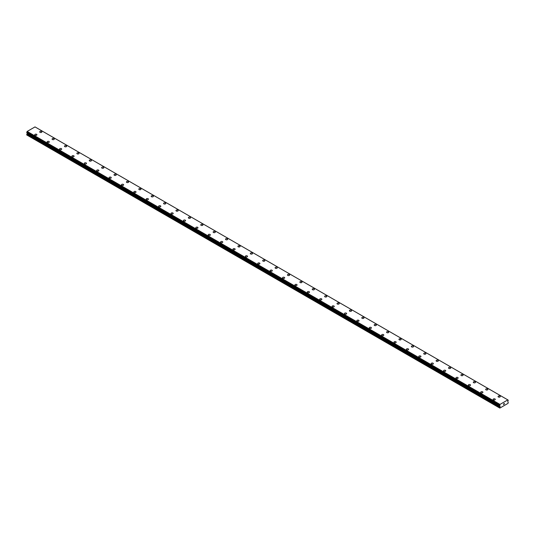 <?xml version="1.0" encoding="UTF-8"?>
<svg xmlns="http://www.w3.org/2000/svg" width="535" height="535" viewBox="0 0 535 535"><rect width="100%" height="100%" fill="white"/><g stroke="black" fill="none" stroke-linecap="round" stroke-linejoin="round"><path stroke-width="0.8" d="M39.697 131.911A1.097 0.635 180 0 1 40.372 131.329A1.097 0.635 180 0 1 41.563 131.463A1.097 0.635 180 0 1 41.884 131.918A1.097 0.635 180 0 1 41.208 132.499A1.097 0.635 180 0 1 40.018 132.359A1.097 0.635 180 0 1 39.697 131.911A1.097 0.635 180 0 1 40.372 131.329A1.097 0.635 180 0 1 41.563 131.47A1.097 0.635 180 0 1 41.884 131.911M52.082 139.067A1.097 0.635 180 0 1 52.758 138.485A1.097 0.635 180 0 1 53.955 138.618A1.097 0.635 180 0 1 54.276 139.067A1.097 0.635 180 0 1 53.6 139.648A1.097 0.635 180 0 1 52.403 139.515A1.097 0.635 180 0 1 52.082 139.067A1.097 0.635 180 0 1 52.758 138.485A1.097 0.635 180 0 1 53.955 138.618A1.097 0.635 180 0 1 54.276 139.067M64.474 146.215A1.097 0.635 180 0 1 65.15 145.634A1.097 0.635 180 0 1 66.34 145.774A1.097 0.635 180 0 1 66.661 146.222A1.097 0.635 180 0 1 65.986 146.804A1.097 0.635 180 0 1 64.795 146.664A1.097 0.635 180 0 1 64.474 146.215A1.097 0.635 180 0 1 65.15 145.634A1.097 0.635 180 0 1 66.34 145.774A1.097 0.635 180 0 1 66.661 146.215M76.859 153.371A1.097 0.635 180 0 1 77.535 152.789A1.097 0.635 180 0 1 78.732 152.923A1.097 0.635 180 0 1 79.053 153.371A1.097 0.635 180 0 1 78.377 153.953A1.097 0.635 180 0 1 77.18 153.819A1.097 0.635 180 0 1 76.859 153.371A1.097 0.635 180 0 1 77.535 152.789A1.097 0.635 180 0 1 78.732 152.923A1.097 0.635 180 0 1 79.053 153.371M89.251 160.52A1.097 0.635 180 0 1 89.927 159.938A1.097 0.635 180 0 1 91.117 160.079A1.097 0.635 180 0 1 91.438 160.527A1.097 0.635 180 0 1 90.763 161.109A1.097 0.635 180 0 1 89.572 160.968A1.097 0.635 180 0 1 89.251 160.52A1.097 0.635 180 0 1 89.927 159.938A1.097 0.635 180 0 1 91.117 160.079A1.097 0.635 180 0 1 91.438 160.52M101.637 167.676A1.097 0.635 180 0 1 102.312 167.094A1.097 0.635 180 0 1 103.509 167.228A1.097 0.635 180 0 1 103.83 167.676A1.097 0.635 180 0 1 103.155 168.257A1.097 0.635 180 0 1 101.958 168.124A1.097 0.635 180 0 1 101.637 167.676A1.097 0.635 180 0 1 102.312 167.094A1.097 0.635 180 0 1 103.509 167.228A1.097 0.635 180 0 1 103.83 167.676M114.029 174.831A1.097 0.635 180 0 1 114.704 174.243A1.097 0.635 180 0 1 115.894 174.383A1.097 0.635 180 0 1 116.215 174.831M115.894 174.383A1.097 0.635 180 0 1 116.215 174.825A1.097 0.635 180 0 1 115.54 175.413A1.097 0.635 180 0 1 114.35 175.273A1.097 0.635 180 0 1 114.029 174.825A1.097 0.635 180 0 1 114.704 174.243A1.097 0.635 180 0 1 115.894 174.383M126.414 181.98A1.097 0.635 180 0 1 127.089 181.398A1.097 0.635 180 0 1 128.286 181.532A1.097 0.635 180 0 1 128.607 181.98A1.097 0.635 180 0 1 127.932 182.562A1.097 0.635 180 0 1 126.735 182.428A1.097 0.635 180 0 1 126.414 181.98A1.097 0.635 180 0 1 127.089 181.398A1.097 0.635 180 0 1 128.286 181.532A1.097 0.635 180 0 1 128.607 181.98M138.806 189.136A1.097 0.635 180 0 1 139.481 188.547A1.097 0.635 180 0 1 140.672 188.688A1.097 0.635 180 0 1 140.993 189.136A1.097 0.635 180 0 1 140.317 189.718A1.097 0.635 180 0 1 139.127 189.577A1.097 0.635 180 0 1 138.806 189.136A1.097 0.635 180 0 1 139.481 188.554A1.097 0.635 180 0 1 140.672 188.688A1.097 0.635 180 0 1 140.993 189.136M151.191 196.285A1.097 0.635 180 0 1 151.866 195.703A1.097 0.635 180 0 1 153.063 195.837A1.097 0.635 180 0 1 153.385 196.285A1.097 0.635 180 0 1 152.709 196.867A1.097 0.635 180 0 1 151.512 196.733A1.097 0.635 180 0 1 151.191 196.285A1.097 0.635 180 0 1 151.866 195.703A1.097 0.635 180 0 1 153.063 195.843A1.097 0.635 180 0 1 153.385 196.285M163.583 203.44A1.097 0.635 180 0 1 164.258 202.852A1.097 0.635 180 0 1 165.449 202.992A1.097 0.635 180 0 1 165.77 203.44A1.097 0.635 180 0 1 165.094 204.022A1.097 0.635 180 0 1 163.904 203.882A1.097 0.635 180 0 1 163.583 203.44A1.097 0.635 180 0 1 164.258 202.859A1.097 0.635 180 0 1 165.449 202.992A1.097 0.635 180 0 1 165.77 203.44M175.968 210.589A1.097 0.635 180 0 1 176.644 210.008A1.097 0.635 180 0 1 177.841 210.141A1.097 0.635 180 0 1 178.162 210.589A1.097 0.635 180 0 1 177.486 211.171A1.097 0.635 180 0 1 176.289 211.037A1.097 0.635 180 0 1 175.968 210.589A1.097 0.635 180 0 1 176.644 210.008A1.097 0.635 180 0 1 177.841 210.148A1.097 0.635 180 0 1 178.162 210.589M188.36 217.745A1.097 0.635 180 0 1 189.036 217.156A1.097 0.635 180 0 1 190.226 217.297A1.097 0.635 180 0 1 190.547 217.745A1.097 0.635 180 0 1 189.871 218.327A1.097 0.635 180 0 1 188.681 218.186A1.097 0.635 180 0 1 188.36 217.745A1.097 0.635 180 0 1 189.036 217.163A1.097 0.635 180 0 1 190.226 217.297A1.097 0.635 180 0 1 190.547 217.745M202.618 224.453A1.097 0.635 180 0 1 202.939 224.894A1.097 0.635 180 0 1 202.257 225.476A1.097 0.635 180 0 1 201.066 225.342A1.097 0.635 180 0 1 200.745 224.894A1.097 0.635 180 0 1 201.421 224.312A1.097 0.635 180 0 1 202.618 224.453M200.745 224.894A1.097 0.635 180 0 1 201.421 224.312A1.097 0.635 180 0 1 202.618 224.446A1.097 0.635 180 0 1 202.939 224.894M213.137 232.05A1.097 0.635 180 0 1 213.813 231.461A1.097 0.635 180 0 1 215.003 231.601A1.097 0.635 180 0 1 215.324 232.05A1.097 0.635 180 0 1 214.649 232.631A1.097 0.635 180 0 1 213.458 232.491A1.097 0.635 180 0 1 213.137 232.05A1.097 0.635 180 0 1 213.813 231.468A1.097 0.635 180 0 1 215.003 231.601A1.097 0.635 180 0 1 215.324 232.05M225.523 239.198A1.097 0.635 180 0 1 226.198 238.617A1.097 0.635 180 0 1 227.395 238.75A1.097 0.635 180 0 1 227.716 239.205A1.097 0.635 180 0 1 227.034 239.787A1.097 0.635 180 0 1 225.844 239.647A1.097 0.635 180 0 1 225.523 239.198A1.097 0.635 180 0 1 226.198 238.617A1.097 0.635 180 0 1 227.395 238.757A1.097 0.635 180 0 1 227.716 239.198M237.914 246.354A1.097 0.635 180 0 1 238.59 245.766A1.097 0.635 180 0 1 239.78 245.906A1.097 0.635 180 0 1 240.101 246.354A1.097 0.635 180 0 1 239.426 246.936A1.097 0.635 180 0 1 238.229 246.802A1.097 0.635 180 0 1 237.914 246.354A1.097 0.635 180 0 1 238.59 245.772A1.097 0.635 180 0 1 239.78 245.906A1.097 0.635 180 0 1 240.101 246.354M250.3 253.51A1.097 0.635 180 0 1 250.975 252.921A1.097 0.635 180 0 1 252.172 253.062A1.097 0.635 180 0 1 252.493 253.51M252.172 253.055A1.097 0.635 180 0 1 252.493 253.503A1.097 0.635 180 0 1 251.811 254.092A1.097 0.635 180 0 1 250.621 253.951A1.097 0.635 180 0 1 250.3 253.503A1.097 0.635 180 0 1 250.975 252.921A1.097 0.635 180 0 1 252.172 253.055M262.692 260.659A1.097 0.635 180 0 1 263.367 260.07A1.097 0.635 180 0 1 264.558 260.211A1.097 0.635 180 0 1 264.878 260.659A1.097 0.635 180 0 1 264.203 261.24A1.097 0.635 180 0 1 263.006 261.107A1.097 0.635 180 0 1 262.692 260.659A1.097 0.635 180 0 1 263.367 260.077A1.097 0.635 180 0 1 264.558 260.211A1.097 0.635 180 0 1 264.878 260.659M275.077 267.808A1.097 0.635 180 0 1 275.752 267.226A1.097 0.635 180 0 1 276.949 267.36A1.097 0.635 180 0 1 277.264 267.814A1.097 0.635 180 0 1 276.588 268.396A1.097 0.635 180 0 1 275.398 268.256A1.097 0.635 180 0 1 275.077 267.808A1.097 0.635 180 0 1 275.752 267.226A1.097 0.635 180 0 1 276.949 267.366A1.097 0.635 180 0 1 277.264 267.808M287.462 274.963A1.097 0.635 180 0 1 288.144 274.375A1.097 0.635 180 0 1 289.335 274.515A1.097 0.635 180 0 1 289.656 274.963A1.097 0.635 180 0 1 288.98 275.545A1.097 0.635 180 0 1 287.783 275.411A1.097 0.635 180 0 1 287.462 274.963A1.097 0.635 180 0 1 288.144 274.381A1.097 0.635 180 0 1 289.335 274.515A1.097 0.635 180 0 1 289.656 274.963M299.854 282.112A1.097 0.635 180 0 1 300.53 281.53A1.097 0.635 180 0 1 301.72 281.664A1.097 0.635 180 0 1 302.041 282.119A1.097 0.635 180 0 1 301.365 282.701A1.097 0.635 180 0 1 300.175 282.56A1.097 0.635 180 0 1 299.854 282.112A1.097 0.635 180 0 1 300.53 281.53A1.097 0.635 180 0 1 301.72 281.671A1.097 0.635 180 0 1 302.041 282.112M312.239 289.268A1.097 0.635 180 0 1 312.921 288.679A1.097 0.635 180 0 1 314.112 288.82A1.097 0.635 180 0 1 314.433 289.268A1.097 0.635 180 0 1 313.757 289.85A1.097 0.635 180 0 1 312.56 289.716A1.097 0.635 180 0 1 312.239 289.268A1.097 0.635 180 0 1 312.921 288.686A1.097 0.635 180 0 1 314.112 288.82A1.097 0.635 180 0 1 314.433 289.268M324.631 296.417A1.097 0.635 180 0 1 325.307 295.835A1.097 0.635 180 0 1 326.497 295.975A1.097 0.635 180 0 1 326.818 296.423A1.097 0.635 180 0 1 326.143 297.005A1.097 0.635 180 0 1 324.952 296.865A1.097 0.635 180 0 1 324.631 296.417A1.097 0.635 180 0 1 325.307 295.835A1.097 0.635 180 0 1 326.497 295.975A1.097 0.635 180 0 1 326.818 296.417M337.017 303.572A1.097 0.635 180 0 1 337.699 302.991A1.097 0.635 180 0 1 338.889 303.124A1.097 0.635 180 0 1 339.21 303.572A1.097 0.635 180 0 1 338.535 304.154A1.097 0.635 180 0 1 337.338 304.02A1.097 0.635 180 0 1 337.017 303.572A1.097 0.635 180 0 1 337.699 302.991A1.097 0.635 180 0 1 338.889 303.124A1.097 0.635 180 0 1 339.21 303.572M349.409 310.721A1.097 0.635 180 0 1 350.084 310.139A1.097 0.635 180 0 1 351.274 310.28A1.097 0.635 180 0 1 351.595 310.728A1.097 0.635 180 0 1 350.92 311.31A1.097 0.635 180 0 1 349.729 311.169A1.097 0.635 180 0 1 349.409 310.721A1.097 0.635 180 0 1 350.084 310.139A1.097 0.635 180 0 1 351.274 310.28A1.097 0.635 180 0 1 351.595 310.721M361.794 317.877A1.097 0.635 180 0 1 362.469 317.295A1.097 0.635 180 0 1 363.666 317.429A1.097 0.635 180 0 1 363.987 317.877A1.097 0.635 180 0 1 363.312 318.459A1.097 0.635 180 0 1 362.115 318.325A1.097 0.635 180 0 1 361.794 317.877A1.097 0.635 180 0 1 362.469 317.295A1.097 0.635 180 0 1 363.666 317.429A1.097 0.635 180 0 1 363.987 317.877M374.186 325.033A1.097 0.635 180 0 1 374.861 324.444A1.097 0.635 180 0 1 376.052 324.584A1.097 0.635 180 0 1 376.372 325.033M376.052 324.584A1.097 0.635 180 0 1 376.372 325.026A1.097 0.635 180 0 1 375.697 325.614A1.097 0.635 180 0 1 374.507 325.474A1.097 0.635 180 0 1 374.186 325.026A1.097 0.635 180 0 1 374.861 324.444A1.097 0.635 180 0 1 376.052 324.584M386.571 332.181A1.097 0.635 180 0 1 387.246 331.6A1.097 0.635 180 0 1 388.443 331.733A1.097 0.635 180 0 1 388.764 332.181A1.097 0.635 180 0 1 388.089 332.763A1.097 0.635 180 0 1 386.892 332.63A1.097 0.635 180 0 1 386.571 332.181A1.097 0.635 180 0 1 387.246 331.6A1.097 0.635 180 0 1 388.443 331.733A1.097 0.635 180 0 1 388.764 332.181M398.963 339.337A1.097 0.635 180 0 1 399.638 338.749A1.097 0.635 180 0 1 400.829 338.889A1.097 0.635 180 0 1 401.15 339.337A1.097 0.635 180 0 1 400.474 339.919A1.097 0.635 180 0 1 399.284 339.778A1.097 0.635 180 0 1 398.963 339.337A1.097 0.635 180 0 1 399.638 338.755A1.097 0.635 180 0 1 400.829 338.889A1.097 0.635 180 0 1 401.15 339.337M411.348 346.486A1.097 0.635 180 0 1 412.024 345.904A1.097 0.635 180 0 1 413.221 346.038A1.097 0.635 180 0 1 413.542 346.486A1.097 0.635 180 0 1 412.866 347.068A1.097 0.635 180 0 1 411.669 346.934A1.097 0.635 180 0 1 411.348 346.486A1.097 0.635 180 0 1 412.024 345.904A1.097 0.635 180 0 1 413.221 346.045A1.097 0.635 180 0 1 413.542 346.486M423.74 353.642A1.097 0.635 180 0 1 424.415 353.053A1.097 0.635 180 0 1 425.606 353.194A1.097 0.635 180 0 1 425.927 353.642A1.097 0.635 180 0 1 425.251 354.223A1.097 0.635 180 0 1 424.061 354.083A1.097 0.635 180 0 1 423.74 353.642A1.097 0.635 180 0 1 424.415 353.06A1.097 0.635 180 0 1 425.606 353.194A1.097 0.635 180 0 1 425.927 353.642M436.125 360.791A1.097 0.635 180 0 1 436.801 360.209A1.097 0.635 180 0 1 437.998 360.343A1.097 0.635 180 0 1 438.319 360.791A1.097 0.635 180 0 1 437.643 361.372A1.097 0.635 180 0 1 436.446 361.239A1.097 0.635 180 0 1 436.125 360.791A1.097 0.635 180 0 1 436.801 360.209A1.097 0.635 180 0 1 437.998 360.349A1.097 0.635 180 0 1 438.319 360.791M448.517 367.946A1.097 0.635 180 0 1 449.193 367.358A1.097 0.635 180 0 1 450.383 367.498A1.097 0.635 180 0 1 450.704 367.946A1.097 0.635 180 0 1 450.029 368.528A1.097 0.635 180 0 1 448.838 368.388A1.097 0.635 180 0 1 448.517 367.946A1.097 0.635 180 0 1 449.193 367.364A1.097 0.635 180 0 1 450.383 367.498A1.097 0.635 180 0 1 450.704 367.946M462.775 374.654A1.097 0.635 180 0 1 463.096 375.095A1.097 0.635 180 0 1 462.421 375.677A1.097 0.635 180 0 1 461.223 375.543A1.097 0.635 180 0 1 460.902 375.095A1.097 0.635 180 0 1 461.578 374.513A1.097 0.635 180 0 1 462.775 374.654M460.902 375.095A1.097 0.635 180 0 1 461.578 374.513A1.097 0.635 180 0 1 462.775 374.647A1.097 0.635 180 0 1 463.096 375.095M473.294 382.251A1.097 0.635 180 0 1 473.97 381.662A1.097 0.635 180 0 1 475.16 381.803A1.097 0.635 180 0 1 475.481 382.251A1.097 0.635 180 0 1 474.806 382.833A1.097 0.635 180 0 1 473.615 382.692A1.097 0.635 180 0 1 473.294 382.251A1.097 0.635 180 0 1 473.97 381.669A1.097 0.635 180 0 1 475.16 381.803A1.097 0.635 180 0 1 475.481 382.251M485.68 389.4A1.097 0.635 180 0 1 486.355 388.818A1.097 0.635 180 0 1 487.552 388.952A1.097 0.635 180 0 1 487.873 389.406A1.097 0.635 180 0 1 487.198 389.988A1.097 0.635 180 0 1 486.001 389.848A1.097 0.635 180 0 1 485.68 389.4A1.097 0.635 180 0 1 486.355 388.818A1.097 0.635 180 0 1 487.552 388.958A1.097 0.635 180 0 1 487.873 389.4M498.072 396.555A1.097 0.635 180 0 1 498.747 395.967A1.097 0.635 180 0 1 499.937 396.107A1.097 0.635 180 0 1 500.258 396.555A1.097 0.635 180 0 1 499.583 397.137A1.097 0.635 180 0 1 498.393 397.003A1.097 0.635 180 0 1 498.072 396.555A1.097 0.635 180 0 1 498.747 395.974A1.097 0.635 180 0 1 499.937 396.107A1.097 0.635 180 0 1 500.258 396.555M34.742 134.773A1.097 0.635 180 0 1 35.417 134.191A1.097 0.635 180 0 1 36.607 134.325A1.097 0.635 180 0 1 36.928 134.773A1.097 0.635 180 0 1 36.253 135.355A1.097 0.635 180 0 1 35.063 135.221A1.097 0.635 180 0 1 34.742 134.773A1.097 0.635 180 0 1 35.417 134.191A1.097 0.635 180 0 1 36.607 134.332A1.097 0.635 180 0 1 36.928 134.773M47.127 141.929A1.097 0.635 180 0 1 47.802 141.34A1.097 0.635 180 0 1 48.999 141.481A1.097 0.635 180 0 1 49.32 141.929A1.097 0.635 180 0 1 48.645 142.511A1.097 0.635 180 0 1 47.448 142.37A1.097 0.635 180 0 1 47.127 141.929A1.097 0.635 180 0 1 47.802 141.347A1.097 0.635 180 0 1 48.999 141.481A1.097 0.635 180 0 1 49.32 141.929M59.519 149.084A1.097 0.635 180 0 1 60.194 148.496A1.097 0.635 180 0 1 61.385 148.636A1.097 0.635 180 0 1 61.706 149.084M61.385 148.63A1.097 0.635 180 0 1 61.706 149.078A1.097 0.635 180 0 1 61.03 149.666A1.097 0.635 180 0 1 59.84 149.526A1.097 0.635 180 0 1 59.519 149.078A1.097 0.635 180 0 1 60.194 148.496A1.097 0.635 180 0 1 61.385 148.63M71.904 156.233A1.097 0.635 180 0 1 72.579 155.645A1.097 0.635 180 0 1 73.776 155.785A1.097 0.635 180 0 1 74.097 156.233A1.097 0.635 180 0 1 73.422 156.815A1.097 0.635 180 0 1 72.225 156.681A1.097 0.635 180 0 1 71.904 156.233A1.097 0.635 180 0 1 72.579 155.652A1.097 0.635 180 0 1 73.776 155.785A1.097 0.635 180 0 1 74.097 156.233M84.296 163.382A1.097 0.635 180 0 1 84.971 162.8A1.097 0.635 180 0 1 86.162 162.934A1.097 0.635 180 0 1 86.483 163.389A1.097 0.635 180 0 1 85.807 163.971A1.097 0.635 180 0 1 84.617 163.83A1.097 0.635 180 0 1 84.296 163.382A1.097 0.635 180 0 1 84.971 162.8A1.097 0.635 180 0 1 86.162 162.941A1.097 0.635 180 0 1 86.483 163.382M96.681 170.538A1.097 0.635 180 0 1 97.357 169.949A1.097 0.635 180 0 1 98.554 170.09A1.097 0.635 180 0 1 98.875 170.538A1.097 0.635 180 0 1 98.199 171.12A1.097 0.635 180 0 1 97.002 170.986A1.097 0.635 180 0 1 96.681 170.538A1.097 0.635 180 0 1 97.357 169.956A1.097 0.635 180 0 1 98.554 170.09A1.097 0.635 180 0 1 98.875 170.538M109.073 177.687A1.097 0.635 180 0 1 109.749 177.105A1.097 0.635 180 0 1 110.939 177.239A1.097 0.635 180 0 1 111.26 177.694A1.097 0.635 180 0 1 110.585 178.275A1.097 0.635 180 0 1 109.394 178.135A1.097 0.635 180 0 1 109.073 177.687A1.097 0.635 180 0 1 109.749 177.105A1.097 0.635 180 0 1 110.939 177.245A1.097 0.635 180 0 1 111.26 177.687M121.458 184.842A1.097 0.635 180 0 1 122.134 184.254A1.097 0.635 180 0 1 123.331 184.394A1.097 0.635 180 0 1 123.652 184.842A1.097 0.635 180 0 1 122.976 185.424A1.097 0.635 180 0 1 121.779 185.291A1.097 0.635 180 0 1 121.458 184.842A1.097 0.635 180 0 1 122.134 184.261A1.097 0.635 180 0 1 123.331 184.394A1.097 0.635 180 0 1 123.652 184.842M135.716 191.55A1.097 0.635 180 0 1 136.037 191.998A1.097 0.635 180 0 1 135.362 192.58A1.097 0.635 180 0 1 134.171 192.439A1.097 0.635 180 0 1 133.85 191.991A1.097 0.635 180 0 1 134.526 191.41A1.097 0.635 180 0 1 135.716 191.55M133.85 191.991A1.097 0.635 180 0 1 134.526 191.41A1.097 0.635 180 0 1 135.716 191.543A1.097 0.635 180 0 1 136.037 191.991M146.236 199.147A1.097 0.635 180 0 1 146.911 198.559A1.097 0.635 180 0 1 148.108 198.699A1.097 0.635 180 0 1 148.429 199.147A1.097 0.635 180 0 1 147.754 199.729A1.097 0.635 180 0 1 146.557 199.595A1.097 0.635 180 0 1 146.236 199.147A1.097 0.635 180 0 1 146.911 198.565A1.097 0.635 180 0 1 148.108 198.699A1.097 0.635 180 0 1 148.429 199.147M158.627 206.296A1.097 0.635 180 0 1 159.303 205.714A1.097 0.635 180 0 1 160.493 205.855A1.097 0.635 180 0 1 160.814 206.303A1.097 0.635 180 0 1 160.139 206.885A1.097 0.635 180 0 1 158.948 206.744A1.097 0.635 180 0 1 158.627 206.296A1.097 0.635 180 0 1 159.303 205.714A1.097 0.635 180 0 1 160.493 205.855A1.097 0.635 180 0 1 160.814 206.296M171.013 213.452A1.097 0.635 180 0 1 171.688 212.87A1.097 0.635 180 0 1 172.885 213.004A1.097 0.635 180 0 1 173.206 213.452A1.097 0.635 180 0 1 172.531 214.033A1.097 0.635 180 0 1 171.334 213.9A1.097 0.635 180 0 1 171.013 213.452A1.097 0.635 180 0 1 171.688 212.87A1.097 0.635 180 0 1 172.885 213.004A1.097 0.635 180 0 1 173.206 213.452M183.405 220.607A1.097 0.635 180 0 1 184.08 220.019A1.097 0.635 180 0 1 185.27 220.159A1.097 0.635 180 0 1 185.591 220.607M185.27 220.159A1.097 0.635 180 0 1 185.591 220.601A1.097 0.635 180 0 1 184.916 221.189A1.097 0.635 180 0 1 183.726 221.049A1.097 0.635 180 0 1 183.405 220.601A1.097 0.635 180 0 1 184.08 220.019A1.097 0.635 180 0 1 185.27 220.159M195.79 227.756A1.097 0.635 180 0 1 196.465 227.174A1.097 0.635 180 0 1 197.662 227.308A1.097 0.635 180 0 1 197.983 227.756A1.097 0.635 180 0 1 197.301 228.338A1.097 0.635 180 0 1 196.111 228.204A1.097 0.635 180 0 1 195.79 227.756A1.097 0.635 180 0 1 196.465 227.174A1.097 0.635 180 0 1 197.662 227.308A1.097 0.635 180 0 1 197.983 227.756M208.182 234.905A1.097 0.635 180 0 1 208.857 234.323A1.097 0.635 180 0 1 210.048 234.464A1.097 0.635 180 0 1 210.369 234.912A1.097 0.635 180 0 1 209.693 235.494A1.097 0.635 180 0 1 208.503 235.353A1.097 0.635 180 0 1 208.182 234.905A1.097 0.635 180 0 1 208.857 234.323A1.097 0.635 180 0 1 210.048 234.464A1.097 0.635 180 0 1 210.369 234.905M220.567 242.061A1.097 0.635 180 0 1 221.243 241.479A1.097 0.635 180 0 1 222.44 241.613A1.097 0.635 180 0 1 222.761 242.061A1.097 0.635 180 0 1 222.078 242.643A1.097 0.635 180 0 1 220.888 242.509A1.097 0.635 180 0 1 220.567 242.061A1.097 0.635 180 0 1 221.243 241.479A1.097 0.635 180 0 1 222.44 241.613A1.097 0.635 180 0 1 222.761 242.061M232.959 249.216A1.097 0.635 180 0 1 233.635 248.628A1.097 0.635 180 0 1 234.825 248.768A1.097 0.635 180 0 1 235.146 249.216A1.097 0.635 180 0 1 234.47 249.798A1.097 0.635 180 0 1 233.28 249.658A1.097 0.635 180 0 1 232.959 249.216A1.097 0.635 180 0 1 233.635 248.635A1.097 0.635 180 0 1 234.825 248.768A1.097 0.635 180 0 1 235.146 249.216M245.344 256.365A1.097 0.635 180 0 1 246.02 255.784A1.097 0.635 180 0 1 247.217 255.917A1.097 0.635 180 0 1 247.538 256.365A1.097 0.635 180 0 1 246.856 256.947A1.097 0.635 180 0 1 245.665 256.813A1.097 0.635 180 0 1 245.344 256.365A1.097 0.635 180 0 1 246.02 255.784A1.097 0.635 180 0 1 247.217 255.924A1.097 0.635 180 0 1 247.538 256.365M257.736 263.521A1.097 0.635 180 0 1 258.412 262.932A1.097 0.635 180 0 1 259.602 263.073A1.097 0.635 180 0 1 259.923 263.521A1.097 0.635 180 0 1 259.248 264.103A1.097 0.635 180 0 1 258.051 263.962A1.097 0.635 180 0 1 257.736 263.521A1.097 0.635 180 0 1 258.412 262.939A1.097 0.635 180 0 1 259.602 263.073A1.097 0.635 180 0 1 259.923 263.521M271.994 270.228A1.097 0.635 180 0 1 272.308 270.67A1.097 0.635 180 0 1 271.633 271.252A1.097 0.635 180 0 1 270.442 271.118A1.097 0.635 180 0 1 270.121 270.67A1.097 0.635 180 0 1 270.797 270.088A1.097 0.635 180 0 1 271.994 270.228M270.121 270.67A1.097 0.635 180 0 1 270.797 270.088A1.097 0.635 180 0 1 271.994 270.222A1.097 0.635 180 0 1 272.308 270.67M282.507 277.825A1.097 0.635 180 0 1 283.189 277.237A1.097 0.635 180 0 1 284.379 277.377A1.097 0.635 180 0 1 284.7 277.825A1.097 0.635 180 0 1 284.025 278.407A1.097 0.635 180 0 1 282.828 278.267A1.097 0.635 180 0 1 282.507 277.825A1.097 0.635 180 0 1 283.189 277.244A1.097 0.635 180 0 1 284.379 277.377A1.097 0.635 180 0 1 284.7 277.825M294.899 284.974A1.097 0.635 180 0 1 295.574 284.393A1.097 0.635 180 0 1 296.771 284.526A1.097 0.635 180 0 1 297.085 284.974A1.097 0.635 180 0 1 296.41 285.556A1.097 0.635 180 0 1 295.22 285.423A1.097 0.635 180 0 1 294.899 284.974A1.097 0.635 180 0 1 295.574 284.393A1.097 0.635 180 0 1 296.771 284.533A1.097 0.635 180 0 1 297.085 284.974M307.284 292.13A1.097 0.635 180 0 1 307.966 291.542A1.097 0.635 180 0 1 309.156 291.682A1.097 0.635 180 0 1 309.477 292.13A1.097 0.635 180 0 1 308.802 292.712A1.097 0.635 180 0 1 307.605 292.571A1.097 0.635 180 0 1 307.284 292.13A1.097 0.635 180 0 1 307.966 291.548A1.097 0.635 180 0 1 309.156 291.682A1.097 0.635 180 0 1 309.477 292.13M319.676 299.286A1.097 0.635 180 0 1 320.351 298.697A1.097 0.635 180 0 1 321.542 298.838A1.097 0.635 180 0 1 321.863 299.286M321.542 298.831A1.097 0.635 180 0 1 321.863 299.279A1.097 0.635 180 0 1 321.187 299.867A1.097 0.635 180 0 1 319.997 299.727A1.097 0.635 180 0 1 319.676 299.279A1.097 0.635 180 0 1 320.351 298.697A1.097 0.635 180 0 1 321.542 298.831M332.061 306.435A1.097 0.635 180 0 1 332.743 305.846A1.097 0.635 180 0 1 333.934 305.987A1.097 0.635 180 0 1 334.255 306.435A1.097 0.635 180 0 1 333.579 307.016A1.097 0.635 180 0 1 332.382 306.883A1.097 0.635 180 0 1 332.061 306.435A1.097 0.635 180 0 1 332.743 305.853A1.097 0.635 180 0 1 333.934 305.987A1.097 0.635 180 0 1 334.255 306.435M344.453 313.584A1.097 0.635 180 0 1 345.129 313.002A1.097 0.635 180 0 1 346.319 313.135A1.097 0.635 180 0 1 346.64 313.59A1.097 0.635 180 0 1 345.964 314.172A1.097 0.635 180 0 1 344.774 314.032A1.097 0.635 180 0 1 344.453 313.584A1.097 0.635 180 0 1 345.129 313.002A1.097 0.635 180 0 1 346.319 313.142A1.097 0.635 180 0 1 346.64 313.584M356.838 320.739A1.097 0.635 180 0 1 357.514 320.151A1.097 0.635 180 0 1 358.711 320.291A1.097 0.635 180 0 1 359.032 320.739A1.097 0.635 180 0 1 358.356 321.321A1.097 0.635 180 0 1 357.159 321.187A1.097 0.635 180 0 1 356.838 320.739A1.097 0.635 180 0 1 357.514 320.157A1.097 0.635 180 0 1 358.711 320.291A1.097 0.635 180 0 1 359.032 320.739M369.23 327.888A1.097 0.635 180 0 1 369.906 327.306A1.097 0.635 180 0 1 371.096 327.44A1.097 0.635 180 0 1 371.417 327.895A1.097 0.635 180 0 1 370.742 328.477A1.097 0.635 180 0 1 369.551 328.336A1.097 0.635 180 0 1 369.23 327.888A1.097 0.635 180 0 1 369.906 327.306A1.097 0.635 180 0 1 371.096 327.447A1.097 0.635 180 0 1 371.417 327.888M381.615 335.044A1.097 0.635 180 0 1 382.291 334.455A1.097 0.635 180 0 1 383.488 334.596A1.097 0.635 180 0 1 383.809 335.044A1.097 0.635 180 0 1 383.134 335.626A1.097 0.635 180 0 1 381.936 335.492A1.097 0.635 180 0 1 381.615 335.044A1.097 0.635 180 0 1 382.291 334.462A1.097 0.635 180 0 1 383.488 334.596A1.097 0.635 180 0 1 383.809 335.044M395.873 341.751A1.097 0.635 180 0 1 396.194 342.199A1.097 0.635 180 0 1 395.519 342.781A1.097 0.635 180 0 1 394.328 342.641A1.097 0.635 180 0 1 394.007 342.193A1.097 0.635 180 0 1 394.683 341.611A1.097 0.635 180 0 1 395.873 341.751M394.007 342.193A1.097 0.635 180 0 1 394.683 341.611A1.097 0.635 180 0 1 395.873 341.745A1.097 0.635 180 0 1 396.194 342.193M406.393 349.348A1.097 0.635 180 0 1 407.068 348.76A1.097 0.635 180 0 1 408.265 348.9A1.097 0.635 180 0 1 408.586 349.348A1.097 0.635 180 0 1 407.911 349.93A1.097 0.635 180 0 1 406.714 349.796A1.097 0.635 180 0 1 406.393 349.348A1.097 0.635 180 0 1 407.068 348.766A1.097 0.635 180 0 1 408.265 348.9A1.097 0.635 180 0 1 408.586 349.348M418.785 356.497A1.097 0.635 180 0 1 419.46 355.915A1.097 0.635 180 0 1 420.65 356.056A1.097 0.635 180 0 1 420.971 356.504A1.097 0.635 180 0 1 420.296 357.086A1.097 0.635 180 0 1 419.106 356.945A1.097 0.635 180 0 1 418.785 356.497A1.097 0.635 180 0 1 419.46 355.915A1.097 0.635 180 0 1 420.65 356.056A1.097 0.635 180 0 1 420.971 356.497M431.17 363.653A1.097 0.635 180 0 1 431.845 363.071A1.097 0.635 180 0 1 433.042 363.205A1.097 0.635 180 0 1 433.363 363.653A1.097 0.635 180 0 1 432.688 364.235A1.097 0.635 180 0 1 431.491 364.101A1.097 0.635 180 0 1 431.17 363.653A1.097 0.635 180 0 1 431.845 363.071A1.097 0.635 180 0 1 433.042 363.205A1.097 0.635 180 0 1 433.363 363.653M443.562 370.808A1.097 0.635 180 0 1 444.237 370.22A1.097 0.635 180 0 1 445.428 370.36A1.097 0.635 180 0 1 445.749 370.808M445.428 370.36A1.097 0.635 180 0 1 445.749 370.802A1.097 0.635 180 0 1 445.073 371.39A1.097 0.635 180 0 1 443.883 371.25A1.097 0.635 180 0 1 443.562 370.802A1.097 0.635 180 0 1 444.237 370.22A1.097 0.635 180 0 1 445.428 370.36M455.947 377.957A1.097 0.635 180 0 1 456.622 377.376A1.097 0.635 180 0 1 457.82 377.509A1.097 0.635 180 0 1 458.141 377.957A1.097 0.635 180 0 1 457.465 378.539A1.097 0.635 180 0 1 456.268 378.406A1.097 0.635 180 0 1 455.947 377.957A1.097 0.635 180 0 1 456.622 377.376A1.097 0.635 180 0 1 457.82 377.509A1.097 0.635 180 0 1 458.141 377.957M468.339 385.106A1.097 0.635 180 0 1 469.014 384.525A1.097 0.635 180 0 1 470.205 384.665A1.097 0.635 180 0 1 470.526 385.113A1.097 0.635 180 0 1 469.85 385.695A1.097 0.635 180 0 1 468.66 385.554A1.097 0.635 180 0 1 468.339 385.106A1.097 0.635 180 0 1 469.014 384.525A1.097 0.635 180 0 1 470.205 384.665A1.097 0.635 180 0 1 470.526 385.106M480.724 392.262A1.097 0.635 180 0 1 481.4 391.68A1.097 0.635 180 0 1 482.597 391.814A1.097 0.635 180 0 1 482.918 392.262A1.097 0.635 180 0 1 482.242 392.844A1.097 0.635 180 0 1 481.045 392.71A1.097 0.635 180 0 1 480.724 392.262A1.097 0.635 180 0 1 481.4 391.68A1.097 0.635 180 0 1 482.597 391.814A1.097 0.635 180 0 1 482.918 392.262M493.116 399.411A1.097 0.635 180 0 1 493.792 398.829A1.097 0.635 180 0 1 494.982 398.97A1.097 0.635 180 0 1 495.303 399.418A1.097 0.635 180 0 1 494.628 399.999A1.097 0.635 180 0 1 493.437 399.859A1.097 0.635 180 0 1 493.116 399.411A1.097 0.635 180 0 1 493.792 398.836A1.097 0.635 180 0 1 494.982 398.97A1.097 0.635 180 0 1 495.303 399.411M503.462 404.56L503.809 403.651M504.291 403.778L504.104 404.139L504.291 403.778M504.104 404.139L504.438 403.945L504.104 404.139M504.017 404.233L504.365 403.47M500.024 406.513L499.576 405.657L499.991 404.42L507.835 399.892L508.25 400.254L507.722 401.678L508.25 402.447L508.003 403.37L499.824 408.091L500.024 406.513L27.191 133.529L26.837 134.165L26.75 134.967L499.576 407.951M27.265 133.001L27.191 133.529M26.75 132.673L499.576 405.67L26.75 132.673L27.165 131.436L35.009 126.909L507.835 399.892M35.109 126.969L507.936 399.953M499.991 404.42L27.165 131.436M499.871 404.667L27.044 131.684M499.623 405.176L26.79 132.192M499.576 405.262L26.75 132.272M500.111 406.292L27.278 133.309M499.576 407.456L26.75 134.472M499.891 404.594L27.064 131.61M500.111 406.072L27.278 133.088M499.663 407.148L26.837 134.165M499.596 405.697L26.77 132.713"/></g></svg>
